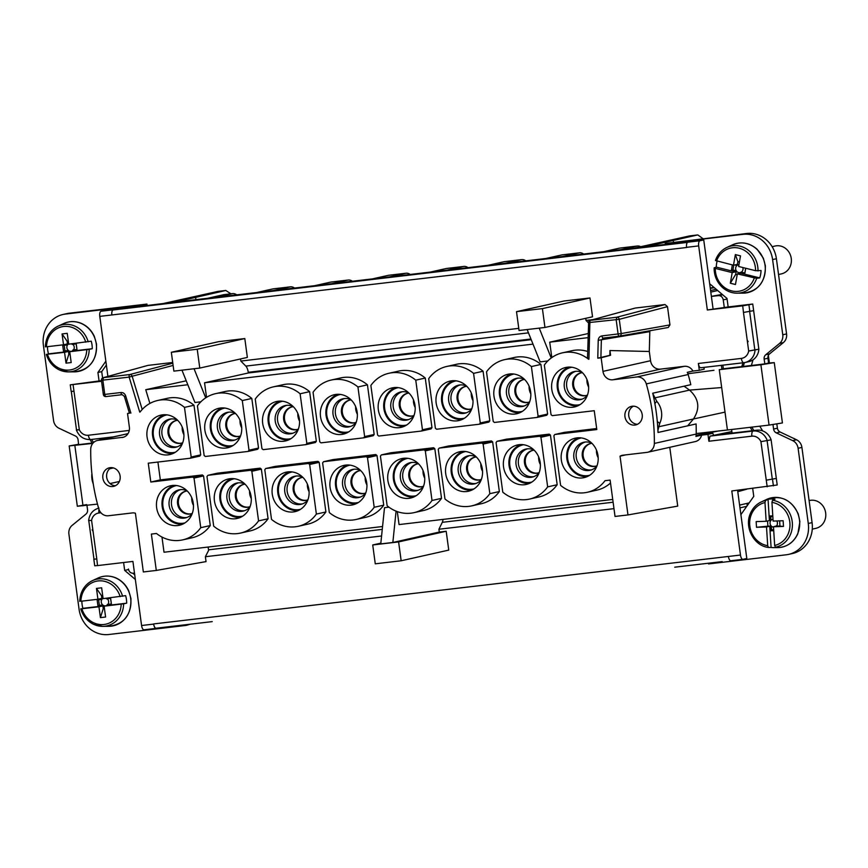 <?xml version="1.0" encoding="UTF-8"?>
<svg xmlns="http://www.w3.org/2000/svg" width="868" height="868" viewBox="0 0 868 868"><rect width="100%" height="100%" fill="white"/><g stroke="black" fill="none" stroke-linecap="round" stroke-linejoin="round"><path stroke-width="1.3" d="M123.603 437.19L98.171 440.347A9.515 8.68 -102.6 0 0 97.368 440.488A9.515 8.68 -102.6 0 0 90.728 449.288A190.352 173.622 -102.6 0 0 98.778 508.822A9.515 8.68 -102.6 0 0 108.37 515.755L132.207 512.945A9.515 8.68 -102.6 0 1 135.408 513.216L143.35 571.958L156.294 570.439L151.379 534.07L156.479 533.473A35.219 32.116 -102.6 0 0 182.649 539.885A35.219 32.116 -102.6 0 0 200.747 527.69L210.262 525.563L203.557 475.935A35.219 32.116 -102.6 0 0 202.331 474.959L192.815 477.096L150.815 482.033L160.33 479.895L202.331 474.959M381.584 535.99L205.38 556.724L206.042 561.607L156.294 570.439M96.641 558.981L93.831 559.198L96.793 558.97L97.531 565.589L132.912 561.422L141.582 625.513A4.763 1.942 -96.7 0 0 144.045 629.81A4.763 1.942 -96.7 0 0 144.121 629.799L156.045 628.389M157.726 628.031L156.207 628.378A4.763 1.942 -96.7 0 1 156.121 628.389A4.763 1.942 -96.7 0 1 153.658 624.092L153.636 623.929A4.763 1.942 -96.7 0 0 156.099 628.226A4.763 1.942 -96.7 0 0 156.142 628.215L161.578 627.575M767.182 486.785L760.932 441.649L771.11 439.837L776.317 478.398L766.292 480.188L776.317 478.398L777.207 484.995L731.8 490.952L740.469 555.043A4.763 1.942 83.3 0 0 742.932 559.339A4.763 1.942 83.3 0 0 743.008 559.328L746.816 558.471L740.892 514.648L753.76 496.377L752.697 488.489M713.474 435.063L712.834 433.251L707.962 434.391L708.885 441.237L710.002 436.116L731.843 431.548M707.962 434.391L701.637 435.139A9.515 8.68 -102.6 0 1 695.29 441.584L647.702 452.25A9.515 8.68 -102.6 0 0 654.342 443.439A190.352 173.622 -102.6 0 0 646.302 383.916A9.515 8.68 -102.6 0 0 636.7 376.983L612.873 379.793A9.515 8.68 -102.6 0 1 602.967 371.374L601.133 357.79L610.595 355.24L609.954 350.542L649.307 351.486L649.817 331.641L598.226 340.31L597.77 358.18L609.835 355.337L609.954 350.542M669.77 447.302L677.724 506.109L627.976 514.93L615.032 516.449L610.117 480.091L605.018 480.698A35.219 32.116 -102.6 0 1 587.376 492.264A35.219 32.116 -102.6 0 1 560.598 485.353L553.892 435.725A35.219 32.116 -102.6 0 1 554.815 434.499L564.33 432.362L596.674 428.553M380.846 543.151L372.719 544.963L398.607 541.925L401.157 560.771L448.745 550.106L446.195 531.259L439.295 532.073L438.915 529.241L613.969 508.648M97.531 565.589L94.72 565.795L93.831 559.198M153.636 623.929L728.393 556.464A4.763 1.942 83.3 0 0 730.845 560.761A4.763 1.942 83.3 0 0 730.932 560.75L742.845 559.339M100.938 512.771L98.898 513.01A9.515 8.68 -102.6 0 0 91.585 520.409L89.013 520.507M122.008 437.548A9.515 8.68 -102.6 0 0 122.811 437.407A9.515 8.68 -102.6 0 0 129.365 427.11L127.531 413.515L129.614 413.135M127.531 413.515L129.386 413.016M208.146 547.046L208.602 550.41L205.38 556.724M382.56 526.518L164.019 552.232L161.969 537.053M182.649 539.885L192.175 537.759A35.219 32.116 -102.6 0 0 210.262 525.563M200.747 527.69L194.031 478.073L203.557 475.935M194.031 478.073A35.219 32.116 -102.6 0 0 192.815 477.096M150.815 482.033L148.265 463.186L190.266 458.239L199.781 456.112A35.219 32.116 -102.6 0 0 200.703 454.875L191.188 457.013A35.219 32.116 -102.6 0 1 190.266 458.239M157.922 462.047L160.33 479.895M191.188 457.013L184.483 407.385L193.998 405.248A35.219 32.116 -102.6 0 0 167.22 398.336L157.694 400.474A35.219 32.116 -102.6 0 0 140.063 412.04L140.063 412.04M200.703 454.875L193.998 405.248M184.483 407.385A35.219 32.116 -102.6 0 0 157.694 400.474M164.41 414.698A19.986 18.228 -102.6 0 0 152.41 432.85A19.986 18.228 -102.6 0 0 164.388 452.033A19.986 18.228 -102.6 0 0 173.101 453.465M171.81 416.228A20.224 18.445 -102.6 0 0 161.676 414.969A20.224 18.445 -102.6 0 0 146.92 432.524A20.224 18.445 -102.6 0 0 158.985 453.443A20.224 18.445 -102.6 0 0 170.508 454.398A20.224 18.445 -102.6 0 0 183.918 436.365A20.224 18.445 -102.6 0 0 171.81 416.228M111.375 467.613A9.515 8.68 -102.6 0 0 106.677 477.248A9.515 8.68 -102.6 0 0 115.422 485.711M102.869 478.105A9.515 8.68 -102.6 0 0 113.578 486.373A9.515 8.68 -102.6 0 0 120.12 476.065A9.515 8.68 -102.6 0 0 109.411 467.798A9.515 8.68 -102.6 0 0 102.869 478.105M173.969 485.386A19.986 18.228 -102.6 0 0 161.969 503.527A19.986 18.228 -102.6 0 0 173.947 522.72A19.986 18.228 -102.6 0 0 182.66 524.153M181.369 486.915A20.224 18.445 -102.6 0 0 171.235 485.646A20.224 18.445 -102.6 0 0 156.479 503.212A20.224 18.445 -102.6 0 0 168.544 524.131A20.224 18.445 -102.6 0 0 180.067 525.086A20.224 18.445 -102.6 0 0 193.477 507.053A20.224 18.445 -102.6 0 0 181.369 486.915M438.915 529.241L442.289 522.319A7.617 3.103 -96.7 0 0 443.016 519.4M397.305 511.61L399.052 524.576L612.732 499.436M396.079 511.144L392.846 542.478L439.295 532.073M446.195 531.259L398.607 541.925M388.951 507.183L384.502 507.704L380.759 543.9L392.846 542.478M401.157 560.771L375.269 563.82L372.719 544.963M92.974 531.151L92.138 529.773L92.974 531.151M737.594 490.268L740.892 514.648M767.301 440.694A14.279 13.02 -102.6 0 0 753.142 431.038L756.95 430.181A14.279 13.02 77.4 0 1 762.625 430.875A14.279 13.02 77.4 0 1 771.11 439.837M756.95 430.181L713.507 435.291M658.02 432.448L696.093 423.953A190.352 173.622 -102.6 0 1 696.223 434.065A9.515 8.68 -102.6 0 1 695.919 436.42L701.637 435.139M696.147 435.237L712.834 433.251M625.513 454.897L620.034 456.188A9.515 8.68 -102.6 0 1 622.258 455.32A9.515 8.68 -102.6 0 1 623.072 455.19L646.899 452.38A9.515 8.68 -102.6 0 0 647.702 452.25M620.034 456.188L627.976 514.93M103.542 394.473L104.768 394.419L102.847 380.206L103.466 377.645A2.376 2.181 74.6 0 0 103.162 377.699L147.994 365.385L172.71 362.477M171.332 352.278L218.92 341.612L244.809 338.563L247.358 357.421L199.77 368.075L173.882 371.124L171.332 352.278L197.22 349.229L199.77 368.075M240.544 358.94L240.837 361.055L518.771 328.354M516.514 311.655L564.102 300.99L589.99 297.952L592.54 316.798L544.952 327.464L519.053 330.502L516.514 311.655L542.402 308.607L544.952 327.464M585.726 318.328L586.019 320.433L593.028 319.608M635.029 308.107L590.479 320.335L616.79 317.232L616.171 319.804L618.092 334.017A2.376 0.966 83.3 0 0 619.329 336.176A2.376 0.966 83.3 0 0 619.351 336.166A2.376 2.159 -100.1 0 0 621.184 333.562L619.264 319.337A2.376 2.148 -104.7 0 0 616.79 317.232L665.018 304.549L635.322 308.042M619.329 336.176L603.184 338.075A2.376 0.966 -96.7 0 1 603.184 338.075L619.296 336.176A2.376 2.376 0 0 0 619.47 336.155L668.23 327.496L669.955 324.903L667.492 306.654L665.018 304.549M650.024 330.73L649.817 331.641M649.307 351.486L650.555 360.719A9.515 8.68 -102.6 0 0 660.461 369.128L612.873 379.793M743.735 362.705L700.758 367.761C699.662 367.728 698.859 366.296 698.371 363.464L699.293 370.3L692.968 371.048A9.515 8.68 -102.6 0 0 684.299 366.318L660.461 369.128M743.464 312.447L742.715 305.829L752.74 304.039L753.641 310.635L743.464 312.447L748.672 351.008L758.849 349.196A14.279 13.02 77.4 0 1 753.023 359.851A14.279 13.02 77.4 0 1 748.91 361.63L745.113 362.477A14.279 13.02 -102.6 0 0 755.041 350.054M742.715 305.829L707.333 309.995L728.154 306.936L727.004 298.451L709.677 283.738L713.051 308.715M698.675 245.904L686.588 247.326A4.763 1.942 83.3 0 0 686.61 247.488L686.588 247.326A4.763 1.942 83.3 0 1 687.857 242.183L699.944 240.762A4.763 1.942 83.3 0 0 698.675 245.904L707.333 309.995M107.903 376.397L99.787 316.375A4.763 1.942 -96.7 0 1 101.046 311.232L163.303 303.507L218.063 291.377L225.788 290.465L230.953 293.829M105.842 361.218L97.91 372.481L99.06 380.965L70.254 384.839L101.567 381.269M686.61 247.488L111.863 314.954A4.763 1.942 -96.7 0 1 113.133 309.811L116.941 308.965L113.122 309.984A4.763 1.942 83.3 0 0 111.863 314.954L99.787 316.375M73.064 384.622L73.964 391.218L71.143 391.435L70.254 384.839M73.964 391.218L79.324 429.769L76.764 429.866M113.6 436.854L90.923 439.523A4.763 1.942 -96.7 0 1 90.836 439.534C83.979 439.848 79.162 436.669 76.373 429.996L76.503 429.931M700.758 367.761L743.822 362.705A4.763 1.942 -96.7 0 1 741.359 358.397L698.371 363.464M588.048 337.652L549.726 342.166L551.809 357.573M527.147 329.558L540.124 361.88L547.762 360.979M532.995 344.129L204.544 382.777L206.519 397.327M181.965 370.169L194.942 402.502L200.855 401.797M187.813 384.752L145.748 389.699L149.893 403.436M610.508 482.999A35.219 32.116 77.4 0 1 596.891 490.127L587.376 492.264M588.623 322.527L587.528 357.909L588.591 359.265A35.219 32.116 -102.6 0 0 562.421 352.853L571.936 350.715A35.219 32.116 77.4 0 1 587.701 351.486M317.959 461.353L308.444 463.479L265.727 468.514L275.243 466.376L317.959 461.353A35.219 32.116 77.4 0 1 319.185 462.329L325.901 511.957A35.219 32.116 77.4 0 1 307.804 524.153L298.288 526.279A35.219 32.116 -102.6 0 0 316.375 514.084L325.901 511.957M357.931 386.976A35.219 32.116 -102.6 0 0 331.153 380.065L340.668 377.927A35.219 32.116 77.4 0 1 367.446 384.839L374.162 434.467A35.219 32.116 77.4 0 1 373.229 435.703L363.714 437.83A35.219 32.116 -102.6 0 0 364.636 436.593L357.931 386.976L367.446 384.839M309.626 391.642L300.111 393.779A35.219 32.116 -102.6 0 0 273.333 386.868L282.849 384.73A35.219 32.116 77.4 0 1 309.626 391.642L316.343 441.269A35.219 32.116 77.4 0 1 315.42 442.506L305.894 444.633A35.219 32.116 -102.6 0 0 306.827 443.396L316.343 441.269M258.523 448.072A35.219 32.116 77.4 0 1 257.601 449.309L248.085 451.436A35.219 32.116 -102.6 0 0 249.007 450.199L242.291 400.582L251.818 398.445L258.523 448.072L249.007 450.199M242.291 400.582A35.219 32.116 -102.6 0 0 215.514 393.671L225.029 391.533A35.219 32.116 77.4 0 1 251.818 398.445M260.15 468.156L217.423 473.179L207.908 475.317L250.624 470.282L260.15 468.156A35.219 32.116 77.4 0 1 261.366 469.132L268.082 518.76A35.219 32.116 77.4 0 1 249.984 530.956L240.469 533.082A35.219 32.116 -102.6 0 0 258.566 520.887L251.85 471.27L261.366 469.132M375.779 454.55L333.062 459.573L323.536 461.711L366.263 456.676L375.779 454.55A35.219 32.116 77.4 0 1 377.005 455.526L383.721 505.154A35.219 32.116 77.4 0 1 365.623 517.339L356.108 519.476A35.219 32.116 -102.6 0 0 374.195 507.281L367.489 457.664L377.005 455.526M473.57 373.37A35.219 32.116 -102.6 0 0 446.781 366.459L456.308 364.321A35.219 32.116 77.4 0 1 483.085 371.233L489.791 420.861A35.219 32.116 77.4 0 1 488.868 422.087L479.353 424.224A35.219 32.116 -102.6 0 0 480.275 422.987L473.57 373.37L483.085 371.233M491.418 440.944L448.691 445.968L439.175 448.105L481.903 443.071L491.418 440.944A35.219 32.116 77.4 0 1 492.644 441.921L499.35 491.548A35.219 32.116 77.4 0 1 481.263 503.733L471.736 505.87A35.219 32.116 -102.6 0 0 489.834 493.675L483.129 444.058L492.644 441.921M431.971 427.664L425.266 378.036L415.75 380.173A35.219 32.116 -102.6 0 0 388.972 373.262A35.219 32.116 -102.6 0 0 370.875 385.446L377.591 435.074A35.219 32.116 -102.6 0 0 378.806 436.051L421.533 431.027L431.049 428.901A35.219 32.116 77.4 0 0 431.971 427.664L422.456 429.79A35.219 32.116 -102.6 0 1 421.533 431.027M388.972 373.262L398.488 371.124A35.219 32.116 77.4 0 1 425.266 378.036M441.53 498.351A35.219 32.116 77.4 0 1 423.443 510.536L413.928 512.673A35.219 32.116 -102.6 0 0 432.014 500.478L441.53 498.351L434.825 448.723A35.219 32.116 77.4 0 0 433.599 447.747L424.083 449.874L381.356 454.908A35.219 32.116 -102.6 0 0 380.434 456.134L387.139 505.762A35.219 32.116 -102.6 0 0 413.928 512.673M381.356 454.908L390.882 452.77L433.599 447.747M547.61 414.058L540.905 364.43L531.39 366.567A35.219 32.116 -102.6 0 0 504.601 359.656A35.219 32.116 -102.6 0 0 486.514 371.84L493.219 421.468A35.219 32.116 -102.6 0 0 494.445 422.445L537.173 417.421L546.688 415.284A35.219 32.116 77.4 0 0 547.61 414.058L538.095 416.184A35.219 32.116 -102.6 0 1 537.173 417.421M504.601 359.656L514.127 357.518A35.219 32.116 77.4 0 1 540.905 364.43M549.238 434.141L539.722 436.268L496.995 441.302L506.511 439.165L549.238 434.141A35.219 32.116 77.4 0 1 550.464 435.118L557.169 484.745A35.219 32.116 77.4 0 1 539.082 496.93L529.556 499.067A35.219 32.116 -102.6 0 0 547.654 486.872L557.169 484.745M175.412 452.195A19.139 17.458 77.4 0 1 164.66 451.251A19.139 17.458 77.4 0 1 153.235 431.537A19.139 17.458 77.4 0 1 167.057 414.861M184.971 522.883A19.139 17.458 77.4 0 1 174.218 521.939A19.139 17.458 77.4 0 1 162.793 502.225A19.139 17.458 77.4 0 1 176.605 485.548M134.497 573.108L133.379 573.238C130.721 573.281 129.072 571.882 128.431 569.028L128.54 569.603M719.105 430.875L696.7 435.161M696.093 423.953L658.02 432.481A190.352 173.622 -102.6 0 0 652.736 393.215L690.809 384.676A190.352 173.622 -102.6 0 0 688.172 374.531A9.515 8.68 -102.6 0 0 687.261 372.329L692.968 371.048M633.456 406.17A9.515 8.68 -102.6 0 0 628.757 415.815A9.515 8.68 -102.6 0 0 637.513 424.278M721.406 365.341L721.894 368.965M244.809 338.563L197.22 349.229M240.837 361.055L245.828 366.101A7.617 3.103 -96.7 0 1 248.237 372.296L248.324 372.969L204.544 382.777M194.052 368.748L205.716 397.837M589.99 297.952L542.402 308.607M586.019 320.433L588.439 322.885M539.234 328.137L551.213 357.996M588.157 333.551L549.726 342.166M703.926 367.392L704.165 369.16L699.293 370.3M753.641 310.635L758.849 349.196L749.811 350.867M747.283 340.256L748.173 341.634L747.283 340.267M752.74 304.039L728.154 306.936M699.944 240.762L703.742 239.915L709.677 283.738M687.857 242.183L703.742 239.915M195.897 299.666L195.593 297.399L173.893 302.259L691.666 241.337M173.893 302.259L163.303 303.507M99.06 380.965L101.491 380.672M71.306 391.457L76.514 429.975L78.38 429.877M562.421 352.853A35.219 32.116 -102.6 0 0 544.334 365.037L551.039 414.665A35.219 32.116 -102.6 0 0 552.265 415.642L594.255 410.705L596.804 429.551L554.815 434.499M186.229 380.792L145.748 389.699M248.324 372.969L531.216 339.681M265.727 468.514A35.219 32.116 -102.6 0 0 264.794 469.74L271.51 519.368A35.219 32.116 -102.6 0 0 298.288 526.279M316.375 514.084L309.67 464.467L319.185 462.329M309.67 464.467A35.219 32.116 -102.6 0 0 308.444 463.479M374.162 434.467L364.636 436.593M331.153 380.065A35.219 32.116 -102.6 0 0 313.055 392.26L319.771 441.877A35.219 32.116 -102.6 0 0 320.997 442.854L363.714 437.83M300.111 393.779L306.827 443.396M273.333 386.868A35.219 32.116 -102.6 0 0 255.246 399.063L261.952 448.68A35.219 32.116 -102.6 0 0 263.178 449.657L305.894 444.633M215.514 393.671A35.219 32.116 -102.6 0 0 197.427 405.866L204.132 455.483A35.219 32.116 -102.6 0 0 205.358 456.47L248.085 451.436M240.469 533.082A35.219 32.116 -102.6 0 1 213.691 526.171L206.985 476.543A35.219 32.116 -102.6 0 1 207.908 475.317M268.082 518.76L258.566 520.887M251.85 471.27A35.219 32.116 -102.6 0 0 250.624 470.282M356.108 519.476A35.219 32.116 -102.6 0 1 329.33 512.565L322.614 462.937A35.219 32.116 -102.6 0 1 323.536 461.711M383.721 505.154L374.195 507.281M367.489 457.664A35.219 32.116 -102.6 0 0 366.263 456.676M446.781 366.459A35.219 32.116 -102.6 0 0 428.694 378.643L435.4 428.271A35.219 32.116 -102.6 0 0 436.626 429.248L479.353 424.224M489.791 420.861L480.275 422.987M471.736 505.87A35.219 32.116 -102.6 0 1 444.959 498.959L438.253 449.331A35.219 32.116 -102.6 0 1 439.175 448.105M499.35 491.548L489.834 493.675M483.129 444.058A35.219 32.116 -102.6 0 0 481.903 443.071M415.75 380.173L422.456 429.79M432.014 500.478L425.309 450.861L434.825 448.723M425.309 450.861A35.219 32.116 -102.6 0 0 424.083 449.874M531.39 366.567L538.095 416.184M496.995 441.302A35.219 32.116 -102.6 0 0 496.073 442.528L502.778 492.156A35.219 32.116 -102.6 0 0 529.556 499.067M547.654 486.872L540.938 437.255L550.464 435.118M540.938 437.255A35.219 32.116 -102.6 0 0 539.722 436.268M177.528 420.145A14.376 13.118 -102.6 0 0 177.191 419.993A14.376 13.118 -102.6 0 0 169.987 419.081A14.376 13.118 -102.6 0 0 159.495 431.57A14.376 13.118 -102.6 0 0 168.066 446.445A14.376 13.118 -102.6 0 0 176.269 447.118A14.376 13.118 -102.6 0 0 182.638 442.951M187.087 490.832A14.376 13.118 -102.6 0 0 186.75 490.67A14.376 13.118 -102.6 0 0 179.546 489.769A14.376 13.118 -102.6 0 0 169.054 502.257A14.376 13.118 -102.6 0 0 177.625 517.133A14.376 13.118 -102.6 0 0 185.828 517.805A14.376 13.118 -102.6 0 0 192.197 513.639M195.593 297.399L225.788 290.465M645.304 246.783L697.481 234.978L689.735 235.89L634.714 248.031M689.735 235.89L697.796 234.924L702.971 238.635M795.121 439.11A5.208 4.752 -102.6 0 0 793.341 438.275M739.601 505.1L749.171 502.897M747.218 505.664L746.968 503.407M642.212 414.633A9.515 8.68 77.4 0 1 635.658 424.94A9.515 8.68 77.4 0 1 624.949 416.662A9.515 8.68 77.4 0 1 631.503 406.365A9.515 8.68 77.4 0 1 642.212 414.633M588.927 359.222L589.871 322.896A2.376 0.966 -96.7 0 1 590.479 320.335A2.376 2.181 74.7 0 0 590.186 320.39L635.018 308.107M601.133 357.79L597.77 358.18M610.595 355.24L609.835 355.337M569.137 367.077A19.986 18.228 -102.6 0 0 557.137 385.218A19.986 18.228 -102.6 0 0 569.115 404.412A19.986 18.228 -102.6 0 0 577.828 405.844M563.712 405.823A20.224 18.445 -102.6 0 0 575.234 406.766A20.224 18.445 -102.6 0 0 588.645 388.745A20.224 18.445 -102.6 0 0 576.536 368.607A20.224 18.445 -102.6 0 0 566.403 367.338A20.224 18.445 -102.6 0 0 551.647 384.904A20.224 18.445 -102.6 0 0 563.712 405.823M578.696 437.765A19.986 18.228 -102.6 0 0 566.685 455.906A19.986 18.228 -102.6 0 0 578.674 475.1A19.986 18.228 -102.6 0 0 587.376 476.532M586.095 439.295A20.224 18.445 -102.6 0 0 575.961 438.025A20.224 18.445 -102.6 0 0 561.195 455.591A20.224 18.445 -102.6 0 0 573.26 476.499A20.224 18.445 -102.6 0 0 584.793 477.454A20.224 18.445 -102.6 0 0 598.193 459.432A20.224 18.445 -102.6 0 0 586.095 439.295M711.391 296.433L718.292 295.619C720.961 295.576 722.61 296.975 723.239 299.818L724.27 307.391M297.008 473.31A20.224 18.445 -102.6 0 0 286.874 472.04A20.224 18.445 -102.6 0 0 272.107 489.606A20.224 18.445 -102.6 0 0 284.172 510.525A20.224 18.445 -102.6 0 0 295.706 511.48A20.224 18.445 -102.6 0 0 309.106 493.447A20.224 18.445 -102.6 0 0 297.008 473.31M332.433 433.034A20.224 18.445 -102.6 0 0 343.967 433.989A20.224 18.445 -102.6 0 0 357.366 415.956A20.224 18.445 -102.6 0 0 345.269 395.819A20.224 18.445 -102.6 0 0 335.135 394.549A20.224 18.445 -102.6 0 0 320.368 412.116A20.224 18.445 -102.6 0 0 332.433 433.034M287.449 402.622A20.224 18.445 -102.6 0 0 277.315 401.352A20.224 18.445 -102.6 0 0 262.548 418.918A20.224 18.445 -102.6 0 0 274.613 439.837A20.224 18.445 -102.6 0 0 286.147 440.792A20.224 18.445 -102.6 0 0 299.547 422.759A20.224 18.445 -102.6 0 0 287.449 402.622M216.805 446.64A20.224 18.445 -102.6 0 0 228.327 447.595A20.224 18.445 -102.6 0 0 241.738 429.562A20.224 18.445 -102.6 0 0 229.629 409.425A20.224 18.445 -102.6 0 0 219.495 408.155A20.224 18.445 -102.6 0 0 204.739 425.721A20.224 18.445 -102.6 0 0 216.805 446.64M226.353 517.328A20.224 18.445 -102.6 0 0 237.886 518.283A20.224 18.445 -102.6 0 0 251.286 500.25A20.224 18.445 -102.6 0 0 239.188 480.113A20.224 18.445 -102.6 0 0 229.054 478.843A20.224 18.445 -102.6 0 0 214.287 496.409A20.224 18.445 -102.6 0 0 226.353 517.328M341.992 503.722A20.224 18.445 -102.6 0 0 353.526 504.677A20.224 18.445 -102.6 0 0 366.925 486.644A20.224 18.445 -102.6 0 0 354.817 466.507A20.224 18.445 -102.6 0 0 344.694 465.237A20.224 18.445 -102.6 0 0 329.927 482.803A20.224 18.445 -102.6 0 0 341.992 503.722M448.072 419.428A20.224 18.445 -102.6 0 0 459.606 420.383A20.224 18.445 -102.6 0 0 473.006 402.351A20.224 18.445 -102.6 0 0 460.897 382.213A20.224 18.445 -102.6 0 0 450.763 380.944A20.224 18.445 -102.6 0 0 436.007 398.51A20.224 18.445 -102.6 0 0 448.072 419.428M457.631 490.116A20.224 18.445 -102.6 0 0 469.154 491.06A20.224 18.445 -102.6 0 0 482.565 473.038A20.224 18.445 -102.6 0 0 470.456 452.901A20.224 18.445 -102.6 0 0 460.322 451.631A20.224 18.445 -102.6 0 0 445.566 469.197A20.224 18.445 -102.6 0 0 457.631 490.116M403.077 389.016A20.224 18.445 -102.6 0 0 392.954 387.746A20.224 18.445 -102.6 0 0 378.188 405.313A20.224 18.445 -102.6 0 0 390.253 426.231A20.224 18.445 -102.6 0 0 401.786 427.186A20.224 18.445 -102.6 0 0 415.186 409.154A20.224 18.445 -102.6 0 0 403.077 389.016M412.636 459.704A20.224 18.445 -102.6 0 0 402.502 458.434A20.224 18.445 -102.6 0 0 387.746 476A20.224 18.445 -102.6 0 0 399.812 496.919A20.224 18.445 -102.6 0 0 411.345 497.863A20.224 18.445 -102.6 0 0 424.745 479.841A20.224 18.445 -102.6 0 0 412.636 459.704M518.717 375.41A20.224 18.445 -102.6 0 0 508.583 374.141A20.224 18.445 -102.6 0 0 493.827 391.707A20.224 18.445 -102.6 0 0 505.892 412.625A20.224 18.445 -102.6 0 0 517.415 413.58A20.224 18.445 -102.6 0 0 530.825 395.548A20.224 18.445 -102.6 0 0 518.717 375.41M528.276 446.098A20.224 18.445 -102.6 0 0 518.142 444.828A20.224 18.445 -102.6 0 0 503.386 462.394A20.224 18.445 -102.6 0 0 515.451 483.313A20.224 18.445 -102.6 0 0 526.974 484.257A20.224 18.445 -102.6 0 0 540.384 466.235A20.224 18.445 -102.6 0 0 528.276 446.098M171.148 418.94A14.279 13.02 -102.6 0 0 161.839 431.711A14.279 13.02 -102.6 0 0 170.388 445.837A14.279 13.02 -102.6 0 0 177.387 446.76M180.707 489.617A14.279 13.02 -102.6 0 0 171.397 502.398A14.279 13.02 -102.6 0 0 179.947 516.525A14.279 13.02 -102.6 0 0 186.946 517.447M710.241 287.959L714.017 287.427M673.275 240.523L673.46 242.107M580.139 404.564A19.139 17.458 77.4 0 1 569.386 403.631A19.139 17.458 77.4 0 1 557.961 383.916A19.139 17.458 77.4 0 1 571.773 367.24M589.697 475.252A19.139 17.458 77.4 0 1 578.934 474.308A19.139 17.458 77.4 0 1 567.52 454.604A19.139 17.458 77.4 0 1 581.332 437.928M710.588 290.52L716.208 289.283M717.662 290.52L710.805 292.104M289.608 471.78A19.986 18.228 -102.6 0 0 277.597 489.921A19.986 18.228 -102.6 0 0 289.576 509.115A19.986 18.228 -102.6 0 0 298.288 510.547M337.869 394.289A19.986 18.228 -102.6 0 0 325.858 412.43A19.986 18.228 -102.6 0 0 337.836 431.624A19.986 18.228 -102.6 0 0 346.549 433.056M280.049 401.092A19.986 18.228 -102.6 0 0 268.038 419.233A19.986 18.228 -102.6 0 0 280.028 438.427A19.986 18.228 -102.6 0 0 288.729 439.859M222.23 407.895A19.986 18.228 -102.6 0 0 210.23 426.047A19.986 18.228 -102.6 0 0 222.208 445.23A19.986 18.228 -102.6 0 0 230.921 446.662M231.789 478.583A19.986 18.228 -102.6 0 0 219.778 496.724A19.986 18.228 -102.6 0 0 231.767 515.918A19.986 18.228 -102.6 0 0 240.479 517.35M347.428 464.977A19.986 18.228 -102.6 0 0 335.417 483.118A19.986 18.228 -102.6 0 0 347.395 502.312A19.986 18.228 -102.6 0 0 356.108 503.744M453.497 380.683A19.986 18.228 -102.6 0 0 441.497 398.824A19.986 18.228 -102.6 0 0 453.476 418.018A19.986 18.228 -102.6 0 0 462.188 419.45M463.056 451.371A19.986 18.228 -102.6 0 0 451.056 469.512A19.986 18.228 -102.6 0 0 463.035 488.706A19.986 18.228 -102.6 0 0 471.747 490.138M395.689 387.486A19.986 18.228 -102.6 0 0 383.678 405.627A19.986 18.228 -102.6 0 0 395.656 424.821A19.986 18.228 -102.6 0 0 404.369 426.253M405.237 458.174A19.986 18.228 -102.6 0 0 393.237 476.315A19.986 18.228 -102.6 0 0 405.215 495.509A19.986 18.228 -102.6 0 0 413.928 496.941M511.317 373.88A19.986 18.228 -102.6 0 0 499.317 392.021A19.986 18.228 -102.6 0 0 511.295 411.215A19.986 18.228 -102.6 0 0 520.008 412.647M520.876 444.568A19.986 18.228 -102.6 0 0 508.876 462.709A19.986 18.228 -102.6 0 0 520.854 481.903A19.986 18.228 -102.6 0 0 529.567 483.335M710.295 288.371L714.364 287.72M582.254 372.524A14.376 13.118 -102.6 0 0 581.918 372.361A14.376 13.118 -102.6 0 0 574.714 371.461A14.376 13.118 -102.6 0 0 564.222 383.949A14.376 13.118 -102.6 0 0 572.793 398.824A14.376 13.118 -102.6 0 0 580.996 399.497A14.376 13.118 -102.6 0 0 587.365 395.32M591.813 443.201A14.376 13.118 -102.6 0 0 591.477 443.049A14.376 13.118 -102.6 0 0 584.273 442.148A14.376 13.118 -102.6 0 0 573.77 454.637A14.376 13.118 -102.6 0 0 582.352 469.512A14.376 13.118 -102.6 0 0 590.555 470.185A14.376 13.118 -102.6 0 0 596.924 466.007M300.61 509.277A19.139 17.458 77.4 0 1 289.847 508.333A19.139 17.458 77.4 0 1 278.422 488.619A19.139 17.458 77.4 0 1 292.245 471.942M348.871 431.787A19.139 17.458 77.4 0 1 338.108 430.843A19.139 17.458 77.4 0 1 326.683 411.128A19.139 17.458 77.4 0 1 340.506 394.452M291.051 438.59A19.139 17.458 77.4 0 1 280.288 437.646A19.139 17.458 77.4 0 1 268.874 417.931A19.139 17.458 77.4 0 1 282.686 401.255M233.232 445.392A19.139 17.458 77.4 0 1 222.479 444.449A19.139 17.458 77.4 0 1 211.054 424.734A19.139 17.458 77.4 0 1 224.866 408.058M242.79 516.08A19.139 17.458 77.4 0 1 232.027 515.136A19.139 17.458 77.4 0 1 220.613 495.422A19.139 17.458 77.4 0 1 234.425 478.745M358.43 502.464A19.139 17.458 77.4 0 1 347.667 501.53A19.139 17.458 77.4 0 1 336.241 481.816A19.139 17.458 77.4 0 1 350.064 465.139M464.499 418.181A19.139 17.458 77.4 0 1 453.747 417.237A19.139 17.458 77.4 0 1 442.322 397.522A19.139 17.458 77.4 0 1 456.145 380.846M474.058 488.858A19.139 17.458 77.4 0 1 463.306 487.924A19.139 17.458 77.4 0 1 451.881 468.21A19.139 17.458 77.4 0 1 465.704 451.534M406.691 424.984A19.139 17.458 77.4 0 1 395.927 424.04A19.139 17.458 77.4 0 1 384.502 404.325A19.139 17.458 77.4 0 1 398.325 387.649M416.239 495.661A19.139 17.458 77.4 0 1 405.486 494.727A19.139 17.458 77.4 0 1 394.061 475.013A19.139 17.458 77.4 0 1 407.884 458.337M522.319 411.367A19.139 17.458 77.4 0 1 511.567 410.434A19.139 17.458 77.4 0 1 500.142 390.719A19.139 17.458 77.4 0 1 513.964 374.043M531.878 482.055A19.139 17.458 77.4 0 1 521.125 481.111A19.139 17.458 77.4 0 1 509.7 461.407A19.139 17.458 77.4 0 1 523.512 444.731M575.875 371.309A14.279 13.02 -102.6 0 0 566.565 384.079A14.279 13.02 -102.6 0 0 575.115 398.217A14.279 13.02 -102.6 0 0 582.113 399.139M585.433 441.996A14.279 13.02 -102.6 0 0 576.113 454.767A14.279 13.02 -102.6 0 0 584.663 468.904A14.279 13.02 -102.6 0 0 591.661 469.827M302.726 477.226A14.376 13.118 -102.6 0 0 302.379 477.064A14.376 13.118 -102.6 0 0 295.174 476.163A14.376 13.118 -102.6 0 0 284.682 488.651A14.376 13.118 -102.6 0 0 293.265 503.527A14.376 13.118 -102.6 0 0 301.456 504.199A14.376 13.118 -102.6 0 0 307.836 500.033M350.987 399.736A14.376 13.118 -102.6 0 0 350.639 399.573A14.376 13.118 -102.6 0 0 343.435 398.672A14.376 13.118 -102.6 0 0 332.943 411.161A14.376 13.118 -102.6 0 0 341.525 426.036A14.376 13.118 -102.6 0 0 349.717 426.709A14.376 13.118 -102.6 0 0 356.086 422.542M293.167 406.539A14.376 13.118 -102.6 0 0 292.831 406.376A14.376 13.118 -102.6 0 0 285.626 405.475A14.376 13.118 -102.6 0 0 275.123 417.964A14.376 13.118 -102.6 0 0 283.706 432.839A14.376 13.118 -102.6 0 0 291.908 433.512A14.376 13.118 -102.6 0 0 298.277 429.345M235.347 413.342A14.376 13.118 -102.6 0 0 235.011 413.179A14.376 13.118 -102.6 0 0 227.807 412.278A14.376 13.118 -102.6 0 0 217.315 424.767A14.376 13.118 -102.6 0 0 225.886 439.642A14.376 13.118 -102.6 0 0 234.089 440.315A14.376 13.118 -102.6 0 0 240.458 436.148M244.906 484.029A14.376 13.118 -102.6 0 0 244.57 483.867A14.376 13.118 -102.6 0 0 237.365 482.966A14.376 13.118 -102.6 0 0 226.863 495.454A14.376 13.118 -102.6 0 0 235.445 510.33A14.376 13.118 -102.6 0 0 243.648 511.002A14.376 13.118 -102.6 0 0 250.017 506.836M360.535 470.423A14.376 13.118 -102.6 0 0 360.198 470.261A14.376 13.118 -102.6 0 0 352.994 469.36A14.376 13.118 -102.6 0 0 342.502 481.849A14.376 13.118 -102.6 0 0 351.084 496.724A14.376 13.118 -102.6 0 0 359.276 497.397A14.376 13.118 -102.6 0 0 365.645 493.23M466.615 386.13A14.376 13.118 -102.6 0 0 466.279 385.967A14.376 13.118 -102.6 0 0 459.074 385.066A14.376 13.118 -102.6 0 0 448.582 397.555A14.376 13.118 -102.6 0 0 457.154 412.43A14.376 13.118 -102.6 0 0 465.356 413.103A14.376 13.118 -102.6 0 0 471.725 408.936M476.174 456.818A14.376 13.118 -102.6 0 0 475.838 456.655A14.376 13.118 -102.6 0 0 468.633 455.754A14.376 13.118 -102.6 0 0 458.141 468.243A14.376 13.118 -102.6 0 0 466.713 483.118A14.376 13.118 -102.6 0 0 474.915 483.791A14.376 13.118 -102.6 0 0 481.284 479.613M408.795 392.933A14.376 13.118 -102.6 0 0 408.459 392.77A14.376 13.118 -102.6 0 0 401.255 391.869A14.376 13.118 -102.6 0 0 390.763 404.358A14.376 13.118 -102.6 0 0 399.345 419.233A14.376 13.118 -102.6 0 0 407.537 419.906A14.376 13.118 -102.6 0 0 413.906 415.739M418.354 463.62A14.376 13.118 -102.6 0 0 418.018 463.458A14.376 13.118 -102.6 0 0 410.814 462.557A14.376 13.118 -102.6 0 0 400.322 475.046A14.376 13.118 -102.6 0 0 408.893 489.921A14.376 13.118 -102.6 0 0 417.096 490.594A14.376 13.118 -102.6 0 0 423.465 486.416M524.435 379.327A14.376 13.118 -102.6 0 0 524.098 379.164A14.376 13.118 -102.6 0 0 516.894 378.264A14.376 13.118 -102.6 0 0 506.402 390.752A14.376 13.118 -102.6 0 0 514.974 405.627A14.376 13.118 -102.6 0 0 523.176 406.3A14.376 13.118 -102.6 0 0 529.545 402.134M533.994 450.004A14.376 13.118 -102.6 0 0 533.657 449.852A14.376 13.118 -102.6 0 0 526.453 448.951A14.376 13.118 -102.6 0 0 515.961 461.44A14.376 13.118 -102.6 0 0 524.532 476.315A14.376 13.118 -102.6 0 0 532.735 476.988A14.376 13.118 -102.6 0 0 539.104 472.81M296.346 476.011A14.279 13.02 -102.6 0 0 287.026 488.792A14.279 13.02 -102.6 0 0 295.576 502.919A14.279 13.02 -102.6 0 0 302.574 503.841M344.607 398.521A14.279 13.02 -102.6 0 0 335.287 411.302A14.279 13.02 -102.6 0 0 343.836 425.428A14.279 13.02 -102.6 0 0 350.835 426.351M286.787 405.334A14.279 13.02 -102.6 0 0 277.467 418.105A14.279 13.02 -102.6 0 0 286.017 432.231A14.279 13.02 -102.6 0 0 293.015 433.154M228.968 412.137A14.279 13.02 -102.6 0 0 219.658 424.908A14.279 13.02 -102.6 0 0 228.208 439.034A14.279 13.02 -102.6 0 0 235.206 439.957M238.526 482.814A14.279 13.02 -102.6 0 0 229.206 495.595A14.279 13.02 -102.6 0 0 237.756 509.722A14.279 13.02 -102.6 0 0 244.754 510.644M354.166 469.208A14.279 13.02 -102.6 0 0 344.846 481.99A14.279 13.02 -102.6 0 0 353.395 496.116A14.279 13.02 -102.6 0 0 360.394 497.038M460.235 384.915A14.279 13.02 -102.6 0 0 450.926 397.696A14.279 13.02 -102.6 0 0 459.476 411.823A14.279 13.02 -102.6 0 0 466.474 412.745M469.794 455.602A14.279 13.02 -102.6 0 0 460.485 468.373A14.279 13.02 -102.6 0 0 469.035 482.51A14.279 13.02 -102.6 0 0 476.033 483.433M402.426 391.718A14.279 13.02 -102.6 0 0 393.106 404.499A14.279 13.02 -102.6 0 0 401.656 418.626A14.279 13.02 -102.6 0 0 408.654 419.548M411.974 462.405A14.279 13.02 -102.6 0 0 402.665 475.187A14.279 13.02 -102.6 0 0 411.215 489.313A14.279 13.02 -102.6 0 0 418.213 490.236M518.055 378.112A14.279 13.02 -102.6 0 0 508.746 390.893A14.279 13.02 -102.6 0 0 517.295 405.02A14.279 13.02 -102.6 0 0 524.294 405.942M527.614 448.799A14.279 13.02 -102.6 0 0 518.304 461.57A14.279 13.02 -102.6 0 0 526.854 475.707A14.279 13.02 -102.6 0 0 533.853 476.63M124.547 396.372L125.686 395.916L130.884 413.125M603.162 338.075L601.35 340.267L600.895 357.67M122.16 394.669A2.376 0.966 -96.7 0 1 122.138 394.68A2.376 0.966 -96.7 0 1 120.912 392.52L104.768 394.419A2.376 0.966 -96.7 0 0 105.994 396.578L122.117 394.68L105.994 396.578A2.376 0.966 -96.7 0 1 105.994 396.578A2.376 2.376 0 0 1 103.357 394.528L101.437 380.314L129.148 377.113L139.726 412.083M603.184 338.075A2.376 0.966 -96.7 0 1 601.947 335.916C599.701 336.372 598.464 337.836 598.226 340.31M744.386 362.618L743.279 366.437M753.891 430.539L751.807 427.121M759.771 426.188L762.625 430.875M751.384 365.493L753.023 359.851M741.804 366.611L742.91 362.802M750.191 427.316L752.274 430.734M708.451 563.224L708.548 563.929L786.213 554.793A28.557 26.04 -102.6 0 0 788.632 554.381A28.557 26.04 -102.6 0 0 808.271 523.469L798.104 448.268A9.515 8.68 -102.6 0 0 792.69 440.618L776.296 432.872A4.763 4.34 -102.6 0 1 773.594 429.042L772.987 424.593M723.077 368.824L764.838 363.898L764.133 359.081A4.763 4.34 -102.6 0 1 765.739 354.752L779.551 343.446A9.515 8.68 -102.6 0 0 782.762 334.777L772.596 259.575A28.557 26.04 -102.6 0 0 742.889 234.349L665.213 243.485L665.344 244.429M723.359 368.781L722.87 365.168M731.572 429.508L732.06 433.11M764.784 363.898L768.592 363.052L767.941 358.234A4.763 4.34 -102.6 0 1 769.547 353.894L783.359 342.6A9.515 8.68 -102.6 0 0 786.571 333.93L776.404 258.718A28.557 26.04 -102.6 0 0 746.686 233.492L742.889 234.349M665.213 243.485L746.686 233.492M788.632 554.381L792.441 553.524A28.557 26.04 -102.6 0 0 812.079 522.623L801.913 447.411A9.515 8.68 -102.6 0 0 796.499 439.761L780.104 432.014L776.296 432.872M776.838 424.04L777.402 428.184A4.763 4.34 -102.6 0 0 780.104 432.014M769.395 362.954L768.364 355.403M769.059 425.092L760.9 364.777L719.268 369.67L727.427 429.996L769.059 425.092L782.426 422.944L774.267 362.629L768.592 363.052M760.9 364.777L774.267 362.629M727.427 429.996L696.234 433.555M713.973 370.289L687.923 373.75M654.873 403.544L656.772 401.298L652.877 393.79M657.922 430.344L659.745 423.302A19.031 17.36 -102.6 0 0 656.772 401.298M657.315 421.577L659.745 423.302M91.672 439.436L93.56 442.539M92.138 443.06L90.044 439.609M100.428 439.805L99.636 438.503M143.263 305.861L143.133 304.918L65.469 314.064A28.557 26.04 -102.6 0 0 63.049 314.476A28.557 26.04 -102.6 0 0 43.4 345.377L53.566 420.589A9.515 8.68 -102.6 0 0 58.991 428.239L75.375 435.986A4.763 4.34 -102.6 0 1 78.087 439.816L78.608 444.655L93.169 442.94M86.952 505.36L87.549 509.766A4.763 4.34 -102.6 0 1 85.943 514.106L72.12 525.4A9.515 8.68 -102.6 0 0 68.908 534.07L79.075 609.282A28.557 26.04 -102.6 0 0 108.793 634.508L186.457 625.361L186.36 624.667M123.603 562.518L124.666 570.395L135.354 579.477M190.222 624.211L186.457 625.361M132.858 573.26L134.735 574.855M128.475 569.549L124.666 570.395M106.363 365.037L101.719 371.623L102.576 377.949M101.719 371.623L97.91 372.481M147.115 305.406L146.942 304.071L143.133 304.918M63.049 314.476L66.858 313.619A28.557 26.04 -102.6 0 1 69.277 313.207L146.942 304.071M92.778 443.396L69.169 445.924L78.684 444.264M97.487 504.113L77.328 506.25L86.713 504.601M91.91 473.733A19.031 17.36 -102.6 0 0 93.256 483.899M778.542 274.516L781.428 273.865A14.279 13.02 -102.6 0 0 791.073 263.622A14.279 13.02 -102.6 0 0 786.603 249.311A14.279 13.02 -102.6 0 0 775.189 246.002L772.14 246.686M715.525 260.422A23.881 21.787 77.4 0 1 726.852 247.456C721.395 250.103 717.586 254.443 715.427 260.498L733.493 265.217L735.359 254.595L740.502 255.865L738.635 266.487L755.561 270.697L761.041 270.523A24.434 22.286 77.4 0 1 759.739 277.912L756.69 278.357A23.881 21.787 77.4 0 1 737.095 293.178A23.881 21.787 77.4 0 1 722.23 287.178M745.612 268.223L744.863 273.257L740.73 272.237L740.578 273.16L737.333 273.887L756.69 278.357M754.259 278.086A21.982 20.051 77.4 0 1 722.632 285.919A21.982 20.051 77.4 0 1 715.265 268.407L714.234 267.821L716.263 267.116A24.434 22.286 77.4 0 1 717.131 261.149M765.359 265.76L765.359 265.76C765.565 282.133 758.198 291.268 743.236 293.145A25.215 23.002 77.4 0 0 764.133 276.881A25.215 23.002 77.4 0 0 756.863 249.257A25.215 23.002 77.4 0 0 732.429 244.874C741.261 241.228 749.485 242.693 757.124 249.257L763.341 258.176L765.359 265.76M744.863 273.257L745.742 268.255M740.578 273.16L759.739 277.912M737.333 273.887L735.467 284.509L730.324 283.228L732.191 272.606L735.435 271.879L716.263 267.116M715.265 268.407L732.191 272.606M743.236 293.145L737.095 293.178C731.474 293.145 726.473 291.127 722.1 287.134C716.762 281.937 714.104 275.525 714.125 267.908L714.234 267.821M733.753 265.152L732.907 269.97L731.464 269.926L735.597 270.957L735.435 271.879M731.464 269.926L732.342 264.924M734.686 264.946L736.563 265.413L736.726 264.49L733.493 265.217M740.73 272.237L744.787 272.91M735.597 270.957L736.281 270.805L735.641 274.429L730.324 283.228M735.641 274.429L737.171 274.809M732.907 269.97L736.281 270.805A4.036 3.678 77.4 0 1 737.247 265.261L737.887 261.637L739.417 262.017M736.563 265.413L737.247 265.261A4.036 3.678 77.4 0 1 738.961 264.653M735.359 254.595L737.887 261.637M742.845 267.539A4.036 3.678 77.4 0 1 741.413 272.075M740.697 272.465A4.036 3.678 77.4 0 1 736.281 270.805M812.274 529.144L815.833 528.341A14.279 13.02 -102.6 0 0 824.6 520.854A14.279 13.02 -102.6 0 0 822.81 505.794A14.279 13.02 -102.6 0 0 809.594 500.478L809.106 500.586M750.636 513.075A23.881 21.787 77.4 0 1 761.258 501.932C756.408 504.254 752.827 507.997 750.527 513.162C743.919 526.963 753.934 546.015 768.473 547.448L767.703 545.69L766.52 526.974L756.505 527.288L756.147 521.603L766.162 521.288L764.979 502.572L765.554 500.5L768.061 499.371A24.434 22.286 77.4 0 1 775.026 499.154L772.52 500.283A23.881 21.787 77.4 0 1 790.401 534.655A23.881 21.787 77.4 0 1 775.471 547.231L778.053 547.22A24.434 22.286 77.4 0 1 774.061 547.632A24.434 22.286 77.4 0 1 771.088 547.437L769.753 526.247L771.305 526.062L767.887 526.171L767.562 520.974M771.945 502.355A21.982 20.051 77.4 0 1 788.122 533.95A21.982 20.051 77.4 0 1 774.657 545.462L773.486 526.757L783.489 526.431L783.131 520.746L773.117 521.071L771.945 502.355L772.52 500.283M768.516 547.448L771.088 547.437M766.835 499.35C780.82 494.684 791.301 499.567 798.267 513.975L799.895 521.69L797.833 533.777C793.634 542.576 786.907 547.187 777.641 547.61A25.215 23.002 77.4 0 0 797.594 533.896A25.215 23.002 77.4 0 0 792.907 505.404A25.215 23.002 77.4 0 0 766.835 499.35L761.258 501.932A23.881 21.787 77.4 0 1 765.554 500.5M766.162 521.288L769.395 520.561L768.061 499.371M772.791 515.874L769.981 515.972L770.263 520.54L769.395 520.561M774.657 545.462L775.471 547.231M773.486 526.757L776.534 525.899L783.489 526.431M773.724 530.695L770.914 530.793L770.621 526.225M766.52 526.974L769.753 526.247M770.263 520.54L770.947 520.377L770.719 516.666L769.981 515.972M770.719 516.666L772.845 516.59M779.941 525.791L779.638 520.854M770.914 530.793L771.543 529.784L773.67 529.719M771.543 529.784L771.305 526.062A4.036 3.678 77.4 0 1 772.997 519.173M756.505 527.288L767.887 526.171M776.762 520.952A4.036 3.678 77.4 0 1 776.534 525.899M773.507 527.147A4.036 3.678 77.4 0 1 771.305 526.062M85.748 342.166A21.982 20.051 77.4 0 0 73.596 328.017A21.982 20.051 77.4 0 0 46.481 346.788L63.527 344.78L62.062 333.941L67.237 333.334L68.702 344.173L91.238 341.178A24.434 22.286 77.4 0 1 92.258 348.719L89.209 349.348A23.881 21.787 77.4 0 1 68.301 371.873A23.881 21.787 77.4 0 1 59.751 370.061M76.145 343.912L76.992 349.554L72.836 350.043L72.955 350.987L69.722 351.714L89.209 349.348M86.767 349.706A21.982 20.051 77.4 0 1 59.653 368.477A21.982 20.051 77.4 0 1 47.501 354.328L48.489 353.862A24.434 22.286 77.4 0 1 47.469 346.668M96.511 343.967L96.511 343.967C96.966 360.589 89.61 369.876 74.453 371.84A25.215 23.002 77.4 0 0 96.25 351.551A25.215 23.002 77.4 0 0 81.408 323.525A25.215 23.002 77.4 0 0 63.635 323.569C69.538 320.943 75.549 320.921 81.646 323.514C87.343 326.129 91.574 330.426 94.352 336.415L96.511 343.967M76.992 349.554L76.232 343.902L72.066 344.39L71.99 343.782M72.955 350.987L92.258 348.719M69.722 351.714L71.187 362.553L66.011 363.16L64.547 352.321L67.78 351.594L48.489 353.862M46.449 354.372L64.547 352.321M64.199 345.312L64.948 350.9L63.494 351.139L67.661 350.65L67.78 351.594M63.494 351.139L62.735 345.486L66.89 344.997L66.76 344.053L63.527 344.78M72.836 350.043L76.905 349.489M67.661 350.65L68.344 350.498L68.843 354.198L66.011 363.16M68.843 354.198L70.037 354.057M64.948 350.9L68.344 350.498A4.036 3.678 77.4 0 1 67.574 344.846L67.075 341.146L68.279 341.005M66.89 344.997L67.574 344.846A4.036 3.678 77.4 0 1 68.659 343.826M62.062 333.941L67.075 341.146M72.825 344.303A4.036 3.678 77.4 0 1 73.52 349.891M72.901 350.564A4.036 3.678 77.4 0 1 68.344 350.498M120.153 596.641A21.982 20.051 77.4 0 0 108.001 582.482A21.982 20.051 77.4 0 0 80.887 601.253L97.932 599.256L96.467 588.417L101.643 587.799L103.108 598.638L125.643 595.643A24.434 22.286 77.4 0 1 126.663 603.184L123.614 603.813A23.881 21.787 77.4 0 1 102.706 626.349A23.881 21.787 77.4 0 1 94.156 624.537M110.551 598.377L111.397 604.019L107.241 604.519L107.372 605.452L104.127 606.179L123.614 603.813M121.173 604.171A21.982 20.051 77.4 0 1 94.059 622.953A21.982 20.051 77.4 0 1 81.907 608.793L82.894 608.338A24.434 22.286 77.4 0 1 81.874 601.144M130.916 598.443L130.916 598.443C131.372 615.065 124.015 624.352 108.858 626.305A25.215 23.002 77.4 0 0 130.656 606.027A25.215 23.002 77.4 0 0 115.813 577.99A25.215 23.002 77.4 0 0 98.041 578.045C103.943 575.419 109.954 575.397 116.052 577.98C121.748 580.594 125.979 584.902 128.757 590.891L130.916 598.443M111.397 604.019L110.637 598.367L106.471 598.855L106.395 598.258M107.372 605.452L126.663 603.184M104.127 606.179L105.592 617.018L100.417 617.625L98.952 606.786L102.185 606.07L82.894 608.338M80.865 608.848L98.952 606.786M98.605 599.788L99.353 605.365L97.9 605.614L102.066 605.126L102.185 606.07M97.9 605.614L97.14 599.962L101.296 599.473L101.165 598.529L97.932 599.256M107.241 604.519L111.31 603.965M102.066 605.126L102.749 604.974L103.249 608.674L100.417 617.625M103.249 608.674L104.453 608.533M99.353 605.365L102.749 604.974A4.036 3.678 77.4 0 1 101.979 599.311L101.48 595.622L102.684 595.47M101.296 599.473L101.979 599.311A4.036 3.678 77.4 0 1 103.064 598.302M96.467 588.417L101.48 595.622M107.231 598.768A4.036 3.678 77.4 0 1 107.925 604.356M107.306 605.039A4.036 3.678 77.4 0 1 102.749 604.974M193.466 505.371A12.846 11.718 77.4 0 1 191.763 497.755M191.079 513.802A11.609 10.59 77.4 0 1 190.721 513.856A11.609 10.59 77.4 0 1 185.285 513.064A11.609 10.59 77.4 0 1 178.331 501.715A11.609 10.59 77.4 0 1 185.654 491.255A11.609 10.59 77.4 0 1 186.012 491.158M192.284 513.389A11.609 10.59 77.4 0 1 190.656 513.899A11.609 10.59 77.4 0 1 184.439 513.259A11.609 10.59 77.4 0 1 177.495 501.465A11.609 10.59 77.4 0 1 185.578 491.245A11.609 10.59 77.4 0 1 187.271 491.017M251.286 498.568A12.846 11.718 77.4 0 1 249.572 490.952M248.899 506.999A11.609 10.59 77.4 0 1 248.541 507.053A11.609 10.59 77.4 0 1 243.105 506.261A11.609 10.59 77.4 0 1 236.15 494.912A11.609 10.59 77.4 0 1 243.474 484.452A11.609 10.59 77.4 0 1 243.821 484.355M250.103 506.586A11.609 10.59 77.4 0 1 248.476 507.096A11.609 10.59 77.4 0 1 242.259 506.456A11.609 10.59 77.4 0 1 235.315 494.662A11.609 10.59 77.4 0 1 243.398 484.442A11.609 10.59 77.4 0 1 245.091 484.214M309.106 491.765A12.846 11.718 77.4 0 1 307.391 484.149M306.719 500.196A11.609 10.59 77.4 0 1 306.35 500.25A11.609 10.59 77.4 0 1 300.925 499.458A11.609 10.59 77.4 0 1 293.97 488.109A11.609 10.59 77.4 0 1 301.294 477.65A11.609 10.59 77.4 0 1 301.641 477.552M307.923 499.784A11.609 10.59 77.4 0 1 306.296 500.293A11.609 10.59 77.4 0 1 300.078 499.653A11.609 10.59 77.4 0 1 293.134 487.859A11.609 10.59 77.4 0 1 301.218 477.639A11.609 10.59 77.4 0 1 302.91 477.411M366.914 484.962A12.846 11.718 77.4 0 1 365.211 477.346M364.538 493.393A11.609 10.59 77.4 0 1 364.169 493.447A11.609 10.59 77.4 0 1 358.744 492.655A11.609 10.59 77.4 0 1 351.779 481.306A11.609 10.59 77.4 0 1 359.113 470.847A11.609 10.59 77.4 0 1 359.461 470.749M365.743 492.97A11.609 10.59 77.4 0 1 364.115 493.491A11.609 10.59 77.4 0 1 357.887 492.85A11.609 10.59 77.4 0 1 350.943 481.056A11.609 10.59 77.4 0 1 359.037 470.836A11.609 10.59 77.4 0 1 360.73 470.608M424.734 478.159A12.846 11.718 77.4 0 1 423.031 470.543M422.358 486.59A11.609 10.59 77.4 0 1 421.989 486.644A11.609 10.59 77.4 0 1 416.553 485.852A11.609 10.59 77.4 0 1 409.598 474.503A11.609 10.59 77.4 0 1 416.922 464.044A11.609 10.59 77.4 0 1 417.28 463.946M423.551 486.167A11.609 10.59 77.4 0 1 421.935 486.688A11.609 10.59 77.4 0 1 415.707 486.047A11.609 10.59 77.4 0 1 408.763 474.254A11.609 10.59 77.4 0 1 416.857 464.033A11.609 10.59 77.4 0 1 418.55 463.805M482.554 471.357A12.846 11.718 77.4 0 1 480.85 463.74M480.167 479.787A11.609 10.59 77.4 0 1 479.809 479.841A11.609 10.59 77.4 0 1 474.373 479.049A11.609 10.59 77.4 0 1 467.418 467.7A11.609 10.59 77.4 0 1 474.742 457.241A11.609 10.59 77.4 0 1 475.1 457.143M481.371 479.364A11.609 10.59 77.4 0 1 479.744 479.885A11.609 10.59 77.4 0 1 473.527 479.244A11.609 10.59 77.4 0 1 466.583 467.451A11.609 10.59 77.4 0 1 474.666 457.23A11.609 10.59 77.4 0 1 476.358 457.002M540.373 464.554A12.846 11.718 77.4 0 1 538.67 456.937M537.986 472.973A11.609 10.59 77.4 0 1 537.628 473.038A11.609 10.59 77.4 0 1 532.192 472.246A11.609 10.59 77.4 0 1 525.238 460.897A11.609 10.59 77.4 0 1 532.561 450.438A11.609 10.59 77.4 0 1 532.919 450.34M539.191 472.561A11.609 10.59 77.4 0 1 537.563 473.082A11.609 10.59 77.4 0 1 531.346 472.442A11.609 10.59 77.4 0 1 524.402 460.648A11.609 10.59 77.4 0 1 532.485 450.427A11.609 10.59 77.4 0 1 534.178 450.199M598.193 457.751A12.846 11.718 77.4 0 1 596.479 450.134M595.806 466.17A11.609 10.59 77.4 0 1 595.437 466.235A11.609 10.59 77.4 0 1 590.012 465.443A11.609 10.59 77.4 0 1 583.057 454.094A11.609 10.59 77.4 0 1 590.381 443.635A11.609 10.59 77.4 0 1 590.728 443.537M597.01 465.758A11.609 10.59 77.4 0 1 595.383 466.279A11.609 10.59 77.4 0 1 589.166 465.639A11.609 10.59 77.4 0 1 582.222 453.845A11.609 10.59 77.4 0 1 590.305 443.613A11.609 10.59 77.4 0 1 591.998 443.396M183.907 434.694A12.846 11.718 77.4 0 1 182.204 427.067M181.52 443.114A11.609 10.59 77.4 0 1 181.162 443.168A11.609 10.59 77.4 0 1 175.727 442.376A11.609 10.59 77.4 0 1 168.772 431.027A11.609 10.59 77.4 0 1 176.096 420.579A11.609 10.59 77.4 0 1 176.454 420.47M182.725 442.702A11.609 10.59 77.4 0 1 181.097 443.222A11.609 10.59 77.4 0 1 174.88 442.571A11.609 10.59 77.4 0 1 167.936 430.788A11.609 10.59 77.4 0 1 176.02 420.557A11.609 10.59 77.4 0 1 177.712 420.329M241.727 427.891A12.846 11.718 77.4 0 1 240.024 420.264M239.34 436.311A11.609 10.59 77.4 0 1 238.982 436.365A11.609 10.59 77.4 0 1 233.546 435.573A11.609 10.59 77.4 0 1 226.591 424.224A11.609 10.59 77.4 0 1 233.915 413.776A11.609 10.59 77.4 0 1 234.273 413.667M240.544 435.899A11.609 10.59 77.4 0 1 238.917 436.409A11.609 10.59 77.4 0 1 232.7 435.769A11.609 10.59 77.4 0 1 225.756 423.975A11.609 10.59 77.4 0 1 233.839 413.754A11.609 10.59 77.4 0 1 235.532 413.526M299.547 421.089A12.846 11.718 77.4 0 1 297.832 413.461M297.16 429.508A11.609 10.59 77.4 0 1 296.791 429.562A11.609 10.59 77.4 0 1 291.366 428.77A11.609 10.59 77.4 0 1 284.411 417.421A11.609 10.59 77.4 0 1 291.735 406.962A11.609 10.59 77.4 0 1 292.082 406.864M298.364 429.096A11.609 10.59 77.4 0 1 296.737 429.606A11.609 10.59 77.4 0 1 290.52 428.966A11.609 10.59 77.4 0 1 283.576 417.172A11.609 10.59 77.4 0 1 291.659 406.951A11.609 10.59 77.4 0 1 293.351 406.723M357.366 414.275A12.846 11.718 77.4 0 1 355.652 406.658M354.979 422.705A11.609 10.59 77.4 0 1 354.611 422.759A11.609 10.59 77.4 0 1 349.186 421.967A11.609 10.59 77.4 0 1 342.22 410.618A11.609 10.59 77.4 0 1 349.554 400.159A11.609 10.59 77.4 0 1 349.902 400.061M356.184 422.293A11.609 10.59 77.4 0 1 354.556 422.803A11.609 10.59 77.4 0 1 348.328 422.163A11.609 10.59 77.4 0 1 341.395 410.369A11.609 10.59 77.4 0 1 349.478 400.148A11.609 10.59 77.4 0 1 351.171 399.92M415.175 407.472A12.846 11.718 77.4 0 1 413.472 399.855M412.799 415.902A11.609 10.59 77.4 0 1 412.43 415.956A11.609 10.59 77.4 0 1 407.005 415.164A11.609 10.59 77.4 0 1 400.039 403.815A11.609 10.59 77.4 0 1 407.374 393.356A11.609 10.59 77.4 0 1 407.721 393.258M414.003 415.49A11.609 10.59 77.4 0 1 412.376 416A11.609 10.59 77.4 0 1 406.148 415.36A11.609 10.59 77.4 0 1 399.204 403.566A11.609 10.59 77.4 0 1 407.298 393.345A11.609 10.59 77.4 0 1 408.991 393.117M472.995 400.669A12.846 11.718 77.4 0 1 471.291 393.052M470.608 409.099A11.609 10.59 77.4 0 1 470.25 409.154A11.609 10.59 77.4 0 1 464.814 408.361A11.609 10.59 77.4 0 1 457.859 397.012A11.609 10.59 77.4 0 1 465.183 386.553A11.609 10.59 77.4 0 1 465.541 386.455M471.812 408.676A11.609 10.59 77.4 0 1 470.196 409.197A11.609 10.59 77.4 0 1 463.968 408.557A11.609 10.59 77.4 0 1 457.024 396.763A11.609 10.59 77.4 0 1 465.118 386.542A11.609 10.59 77.4 0 1 466.81 386.314M530.815 393.866A12.846 11.718 77.4 0 1 529.111 386.249M528.428 402.296A11.609 10.59 77.4 0 1 528.069 402.351A11.609 10.59 77.4 0 1 522.634 401.559A11.609 10.59 77.4 0 1 515.679 390.209A11.609 10.59 77.4 0 1 523.003 379.75A11.609 10.59 77.4 0 1 523.361 379.652M529.632 401.873A11.609 10.59 77.4 0 1 528.004 402.394A11.609 10.59 77.4 0 1 521.787 401.754A11.609 10.59 77.4 0 1 514.843 389.96A11.609 10.59 77.4 0 1 522.927 379.739A11.609 10.59 77.4 0 1 524.619 379.511M588.634 387.063A12.846 11.718 77.4 0 1 586.931 379.446M586.247 395.493A11.609 10.59 77.4 0 1 585.889 395.548A11.609 10.59 77.4 0 1 580.453 394.756A11.609 10.59 77.4 0 1 573.498 383.406A11.609 10.59 77.4 0 1 580.822 372.947A11.609 10.59 77.4 0 1 581.18 372.849M587.452 395.07A11.609 10.59 77.4 0 1 585.824 395.591A11.609 10.59 77.4 0 1 579.607 394.951A11.609 10.59 77.4 0 1 572.663 383.157A11.609 10.59 77.4 0 1 580.746 372.936A11.609 10.59 77.4 0 1 582.439 372.708M216.262 297.268L232.147 293.709A28.557 11.653 -96.7 0 1 232.635 293.634L224.009 294.643A28.557 11.653 83.3 0 0 223.521 294.729L207.626 298.288M232.635 293.634A28.557 11.653 -96.7 0 1 236.769 294.86M274.071 290.465L289.966 286.907A28.557 11.653 -96.7 0 1 290.454 286.831L273.192 288.86A28.557 11.653 83.3 0 0 272.704 288.935L256.82 292.505M290.454 286.831A28.557 11.653 -96.7 0 1 294.588 288.057M331.891 283.662L347.786 280.104A28.557 11.653 -96.7 0 1 348.274 280.028L331.012 282.057A28.557 11.653 83.3 0 0 330.524 282.133L314.639 285.702M348.274 280.028A28.557 11.653 -96.7 0 1 352.408 281.254M389.71 276.859L405.606 273.301A28.557 11.653 -96.7 0 1 406.083 273.225L388.831 275.254A28.557 11.653 83.3 0 0 388.343 275.33L372.448 278.888M406.083 273.225A28.557 11.653 -96.7 0 1 410.228 274.451M447.53 270.056L463.414 266.498A28.557 11.653 -96.7 0 1 463.903 266.422L446.64 268.451A28.557 11.653 83.3 0 0 446.163 268.527L430.268 272.085M463.903 266.422A28.557 11.653 -96.7 0 1 468.036 267.648M505.35 263.254L521.234 259.695A28.557 11.653 -96.7 0 1 521.722 259.619L504.46 261.648A28.557 11.653 83.3 0 0 503.982 261.724L488.087 265.282M521.722 259.619A28.557 11.653 -96.7 0 1 525.856 260.845M563.169 256.451L579.054 252.892A28.557 11.653 -96.7 0 1 579.542 252.805L562.28 254.845A28.557 11.653 83.3 0 0 561.791 254.921L545.907 258.48M579.542 252.805A28.557 11.653 -96.7 0 1 583.676 254.042M640.638 246.707A28.557 11.653 83.3 0 0 637.362 246.002L620.099 248.042A28.557 11.653 83.3 0 0 619.611 248.118L603.727 251.677M637.362 246.002A28.557 11.653 83.3 0 0 636.873 246.089L620.978 249.648M153.658 624.092L141.582 625.513M728.393 556.464L740.469 555.043M760.932 441.649A9.515 8.68 -102.6 0 0 751.872 436.17L708.885 441.237M96.793 558.97L91.585 520.409M156.099 628.226L212.237 621.618M773.399 485.852L772.509 479.255M98.898 513.01A4.763 1.942 -96.7 0 1 99.006 509.527M710.002 436.116L753.142 431.038A4.763 1.942 83.3 0 0 751.872 436.17M127.997 433.674L98.171 440.347M442.289 522.319L613.101 502.225M208.526 549.824L382.267 529.382M212.139 621.629L161.676 627.564M674.729 567.195L722.241 561.607M674.783 567.184L722.143 561.618M767.117 440.727L772.325 479.277M696.223 434.065L654.342 443.439M79.324 429.769A9.515 8.68 -102.6 0 0 88.384 435.237L129.267 430.43M741.359 358.397A9.515 8.68 -102.6 0 0 748.672 351.008M749.833 311.493L748.932 304.896M113.122 309.984L687.445 242.4M113.133 309.811L101.046 311.232M113.556 436.864L90.836 439.534A4.763 1.942 -96.7 0 1 88.384 435.237M743.898 362.683A4.763 1.942 -96.7 0 1 743.822 362.705L745.113 362.477A14.279 13.02 -102.6 0 1 743.898 362.683M688.172 374.531L646.302 383.916M245.828 366.101L528.471 332.845M650.555 360.719L602.967 371.374M684.299 366.318L636.7 376.983M749.648 311.525L754.856 350.075M737.789 491.7L746.816 489.183M530.945 339.019L248.237 372.296M225.463 290.52L217.727 291.431M746.773 506.294L739.981 507.878M723.239 299.818L727.091 299.124M718.292 295.619L722.718 294.816M722.198 294.371L711.38 296.368M172.808 363.182L129.766 374.542L103.466 377.645L147.994 365.385M173.112 365.428L132.153 376.245A2.376 2.159 -104.8 0 0 129.766 374.542A2.376 0.966 -96.7 0 0 129.148 377.113L132.153 376.245L142.2 409.479M667.492 306.654L619.264 319.337L588.439 322.625A2.376 2.376 0 0 1 590.186 320.39M601.947 335.916L621.184 333.562L669.955 324.903M668.121 327.518L619.578 336.122M120.912 392.52C123.213 392.434 124.797 393.562 125.686 395.916M776.404 258.718L772.596 259.575M786.571 333.93L782.762 334.777M812.079 522.623L808.271 523.469M801.913 447.411L798.104 448.268M796.499 439.761L792.69 440.618M777.402 428.184L773.594 429.042M767.941 358.234L764.133 359.081M769.547 353.894L765.739 354.752M783.359 342.6L779.551 343.446M721.688 387.551L689.55 390.101L684.049 386.195M725.008 412.116L693.456 418.984C700.292 408.394 699 398.77 689.55 390.101L655.275 397.783M687.673 425.808L693.456 418.984L659.181 426.665M69.277 313.207L65.469 314.064M74.854 445.501L83.013 505.816M119.372 481.48L110.052 483.574M113.437 467.928L109.639 468.785M732.429 244.874L726.852 247.456A23.881 21.787 77.4 0 1 749.995 251.612A23.881 21.787 77.4 0 1 757.992 270.968M716.567 261.008A21.982 20.051 77.4 0 1 748.194 253.174A21.982 20.051 77.4 0 1 755.561 270.697M767.703 545.69A21.982 20.051 77.4 0 1 751.514 514.084A21.982 20.051 77.4 0 1 764.979 502.572M45.44 346.831A23.881 21.787 77.4 0 1 58.058 326.162A23.881 21.787 77.4 0 1 74.898 326.118A23.881 21.787 77.4 0 1 88.189 341.808M79.845 601.307A23.881 21.787 77.4 0 1 92.464 580.627A23.881 21.787 77.4 0 1 109.303 580.583A23.881 21.787 77.4 0 1 122.594 596.273M232.147 293.709L223.521 294.729M289.966 286.907L272.704 288.935M347.786 280.104L330.524 282.133M405.606 273.301L388.343 275.33M463.414 266.498L446.163 268.527M521.234 259.695L503.982 261.724M579.054 252.892L561.791 254.921M619.611 248.118L636.873 246.089M156.121 628.389L144.045 629.81M730.845 560.761L742.932 559.339M98.952 508.073C92.854 509.831 89.415 514.019 88.623 520.626M128.03 433.62L97.368 440.488M93.983 559.176L88.775 520.659M129.44 413.211L124.363 396.394L122.138 394.68M103.162 377.699A2.376 2.376 0 0 0 101.437 380.314M77.328 506.25L69.169 445.924M774.061 547.632L777.641 547.61M46.351 354.415C48.641 361.75 53.067 366.958 59.642 370.05L68.301 371.873L74.453 371.84M45.331 346.874C45.83 337.185 50.073 330.274 58.058 326.162L63.635 323.569M80.757 608.88C83.046 616.215 87.473 621.434 94.048 624.515L102.706 626.349L108.858 626.305M79.737 601.34C80.236 591.65 84.478 584.75 92.464 580.627L98.041 578.045"/></g></svg>
